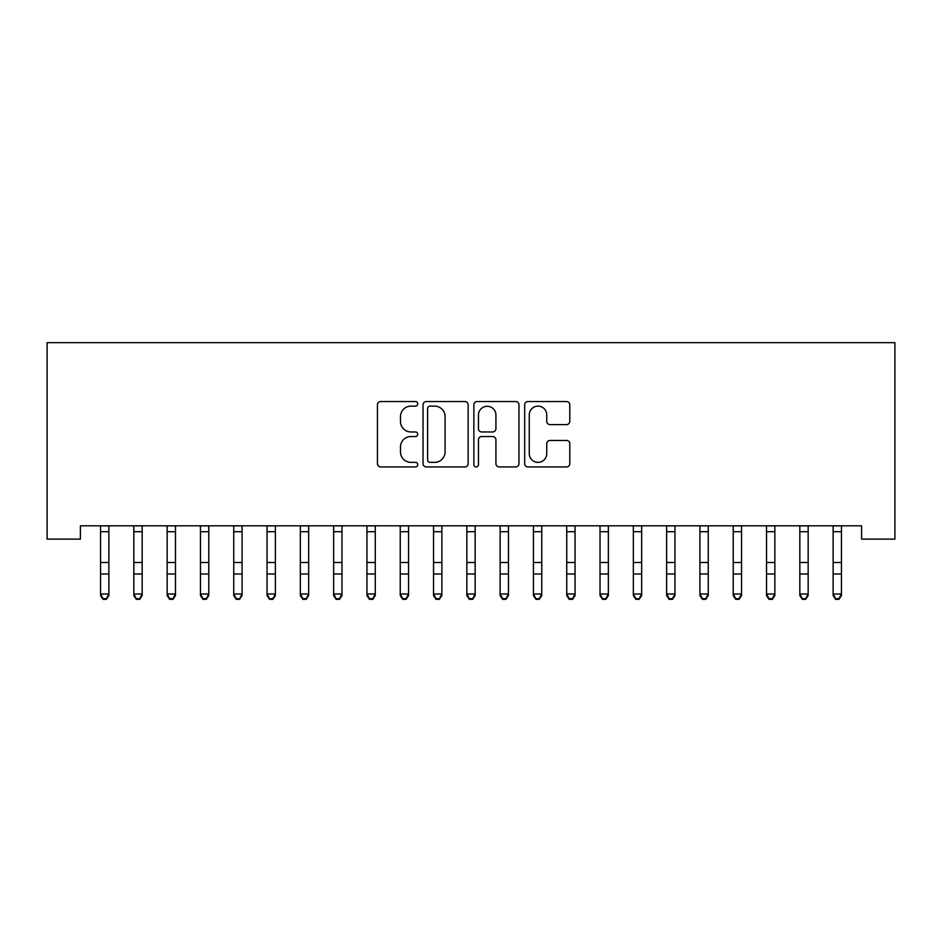 <?xml version="1.0" encoding="UTF-8"?>
<svg xmlns="http://www.w3.org/2000/svg" width="942" height="942" viewBox="0 0 942 942"><rect width="100%" height="100%" fill="white"/><g stroke="black" fill="none" stroke-linecap="round" stroke-linejoin="round"><path stroke-width="1.41" d="M417.718 403.847A2.284 2.284 0 0 0 415.434 401.551L380.709 401.551A3.273 3.273 0 0 0 377.436 404.825L377.436 463.664A3.273 3.273 0 0 0 380.709 466.926L415.434 466.926A2.284 2.284 0 0 0 417.718 464.642A2.284 2.284 0 0 0 415.434 462.357L410.936 462.357A10.456 10.456 0 0 1 400.48 451.889L400.48 446.991A10.456 10.456 0 0 1 410.936 436.535L415.434 436.535A2.284 2.284 0 0 0 417.718 434.238A2.284 2.284 0 0 0 415.434 431.954L410.936 431.954A10.456 10.456 0 0 1 400.48 421.498L400.48 416.588A10.456 10.456 0 0 1 410.936 406.132L415.434 406.132A2.284 2.284 0 0 0 417.718 403.847M566.519 424.595A3.273 3.273 0 0 0 569.792 421.333L569.792 404.825A3.273 3.273 0 0 0 566.519 401.551L527.956 401.551A3.273 3.273 0 0 0 524.682 404.825L524.682 463.664A3.273 3.273 0 0 0 527.956 466.926L566.519 466.926A3.273 3.273 0 0 0 569.792 463.664L569.792 443.717A3.273 3.273 0 0 0 566.519 440.456L550.022 440.456A3.273 3.273 0 0 0 546.749 443.717L546.749 453.608A8.749 8.749 0 0 1 538 462.357A8.749 8.749 0 0 1 529.263 453.608L529.263 414.88A8.749 8.749 0 0 1 538 406.132A8.749 8.749 0 0 1 546.749 414.88L546.749 421.333A3.273 3.273 0 0 0 550.022 424.595L566.519 424.595M861.6 525.813L80.4 525.813L80.4 539.13L47.1 539.13L47.1 342.664L894.9 342.664L894.9 539.13L861.6 539.13L861.6 525.813M468.139 404.825A3.273 3.273 0 0 0 464.877 401.551L426.302 401.551A3.273 3.273 0 0 0 423.029 404.825L423.029 463.664A3.273 3.273 0 0 0 426.302 466.926L464.877 466.926A3.273 3.273 0 0 0 468.139 463.664L468.139 404.825M477.123 401.551L515.698 401.551A3.273 3.273 0 0 1 518.971 404.825L518.971 463.664A3.273 3.273 0 0 1 515.698 466.926L499.189 466.926A3.273 3.273 0 0 1 495.928 463.664L495.928 439.796A3.273 3.273 0 0 0 492.654 436.535L481.703 436.535A3.273 3.273 0 0 0 478.442 439.796L478.442 464.642A2.284 2.284 0 0 1 476.146 466.926A2.284 2.284 0 0 1 473.861 464.642L473.861 404.825A3.273 3.273 0 0 1 477.123 401.551M429.893 406.132A2.284 2.284 0 0 0 427.609 408.416L427.609 460.061A2.284 2.284 0 0 0 429.893 462.357L434.639 462.357A10.456 10.456 0 0 0 445.095 451.889L445.095 416.588A10.456 10.456 0 0 0 434.639 406.132L429.893 406.132M495.928 415.033A8.749 8.749 0 0 0 487.179 406.296A8.749 8.749 0 0 0 478.442 415.033L478.442 428.681A3.273 3.273 0 0 0 481.703 431.954L492.654 431.954A3.273 3.273 0 0 0 495.928 428.681L495.928 415.033M100.547 527.555L100.547 593.978L108.872 593.978L108.872 595.556L106.375 599.336L106.375 598.7L103.043 598.7L103.043 599.336L106.375 599.336M108.872 527.555L108.872 593.978L106.375 598.7M100.123 525.813L100.547 526.861M108.872 526.861L109.296 525.813M103.043 599.336L100.547 595.556L100.547 593.978L103.043 598.7M133.846 527.555L133.846 593.978L142.171 593.978L142.171 595.556L139.675 599.336L139.675 598.7L136.343 598.7L136.343 599.336L139.675 599.336M142.171 527.555L142.171 593.978L139.675 598.7M167.146 527.555L167.146 593.978L175.471 593.978L175.471 595.556L172.975 599.336L172.975 598.7L169.642 598.7L169.642 599.336L172.975 599.336M175.471 527.555L175.471 593.978L172.975 598.7M133.423 525.813L133.846 526.861M142.171 526.861L142.595 525.813M136.343 599.336L133.846 595.556L133.846 593.978L136.343 598.7M166.722 525.813L167.146 526.861M175.471 526.861L175.895 525.813M169.642 599.336L167.146 595.556L167.146 593.978L169.642 598.7M200.446 527.555L200.446 593.978L208.771 593.978L208.771 595.556L206.274 599.336L206.274 598.7L202.942 598.7L202.942 599.336L206.274 599.336M208.771 527.555L208.771 593.978L206.274 598.7M233.746 527.555L233.746 593.978L242.07 593.978L242.07 595.556L239.574 599.336L239.574 598.7L236.242 598.7L236.242 599.336L239.574 599.336M242.07 527.555L242.07 593.978L239.574 598.7M200.022 525.813L200.446 526.861M208.771 526.861L209.195 525.813M202.942 599.336L200.446 595.556L200.446 593.978L202.942 598.7M233.322 525.813L233.746 526.861M242.07 526.861L242.494 525.813M236.242 599.336L233.746 595.556L233.746 593.978L236.242 598.7M267.045 527.555L267.045 593.978L275.37 593.978L275.37 595.556L272.874 599.336L272.874 598.7L269.542 598.7L269.542 599.336L272.874 599.336M275.37 527.555L275.37 593.978L272.874 598.7M266.621 525.813L267.045 526.861M275.37 526.861L275.794 525.813M269.542 599.336L267.045 595.556L267.045 593.978L269.542 598.7M300.345 527.555L300.345 593.978L308.67 593.978L308.67 595.556L306.174 599.336L306.174 598.7L302.841 598.7L302.841 599.336L306.174 599.336M308.67 527.555L308.67 593.978L306.174 598.7M299.921 525.813L300.345 526.861M308.67 526.861L309.094 525.813M302.841 599.336L300.345 595.556L300.345 593.978L302.841 598.7M333.645 527.555L333.645 593.978L341.97 593.978L341.97 595.556L339.473 599.336L339.473 598.7L336.141 598.7L336.141 599.336L339.473 599.336M341.97 527.555L341.97 593.978L339.473 598.7M366.944 527.555L366.944 593.978L375.269 593.978L375.269 595.556L372.773 599.336L372.773 598.7L369.441 598.7L369.441 599.336L372.773 599.336M375.269 527.555L375.269 593.978L372.773 598.7M400.244 527.555L400.244 593.978L408.569 593.978L408.569 595.556L406.061 599.336L406.061 598.7L402.74 598.7L402.74 599.336L406.061 599.336M408.569 527.555L408.569 593.978L406.061 598.7M433.544 527.555L433.544 593.978L441.869 593.978L441.869 595.556L439.361 599.336L439.361 598.7L436.04 598.7L436.04 599.336L439.361 599.336M441.869 527.555L441.869 593.978L439.361 598.7M466.843 527.555L466.843 593.978L475.157 593.978L475.157 595.556L472.66 599.336L472.66 598.7L469.34 598.7L469.34 599.336L472.66 599.336M475.157 527.555L475.157 593.978L472.66 598.7M500.131 527.555L500.131 593.978L508.456 593.978L508.456 595.556L505.96 599.336L505.96 598.7L502.639 598.7L502.639 599.336L505.96 599.336M508.456 527.555L508.456 593.978L505.96 598.7M533.431 527.555L533.431 593.978L541.756 593.978L541.756 595.556L539.26 599.336L539.26 598.7L535.939 598.7L535.939 599.336L539.26 599.336M541.756 527.555L541.756 593.978L539.26 598.7M566.731 527.555L566.731 593.978L575.056 593.978L575.056 595.556L572.559 599.336L572.559 598.7L569.227 598.7L569.227 599.336L572.559 599.336M575.056 527.555L575.056 593.978L572.559 598.7M600.03 527.555L600.03 593.978L608.355 593.978L608.355 595.556L605.859 599.336L605.859 598.7L602.527 598.7L602.527 599.336L605.859 599.336M608.355 527.555L608.355 593.978L605.859 598.7M633.33 527.555L633.33 593.978L641.655 593.978L641.655 595.556L639.159 599.336L639.159 598.7L635.826 598.7L635.826 599.336L639.159 599.336M641.655 527.555L641.655 593.978L639.159 598.7M666.63 527.555L666.63 593.978L674.955 593.978L674.955 595.556L672.458 599.336L672.458 598.7L669.126 598.7L669.126 599.336L672.458 599.336M674.955 527.555L674.955 593.978L672.458 598.7M699.93 527.555L699.93 593.978L708.254 593.978L708.254 595.556L705.758 599.336L705.758 598.7L702.426 598.7L702.426 599.336L705.758 599.336M708.254 527.555L708.254 593.978L705.758 598.7M733.229 527.555L733.229 593.978L741.554 593.978L741.554 595.556L739.058 599.336L739.058 598.7L735.726 598.7L735.726 599.336L739.058 599.336M741.554 527.555L741.554 593.978L739.058 598.7M766.529 527.555L766.529 593.978L774.854 593.978L774.854 595.556L772.358 599.336L772.358 598.7L769.025 598.7L769.025 599.336L772.358 599.336M774.854 527.555L774.854 593.978L772.358 598.7M333.221 525.813L333.645 526.861M341.97 526.861L342.382 525.813M336.141 599.336L333.645 595.556L333.645 593.978L336.141 598.7M366.52 525.813L366.944 526.861M375.269 526.861L375.681 525.813M369.441 599.336L366.944 595.556L366.944 593.978L369.441 598.7M399.82 525.813L400.244 526.861M408.569 526.861L408.981 525.813M402.74 599.336L400.244 595.556L400.244 593.978L402.74 598.7M433.12 525.813L433.544 526.861M441.869 526.861L442.281 525.813M436.04 599.336L433.544 595.556L433.544 593.978L436.04 598.7M466.42 525.813L466.843 526.861M475.157 526.861L475.58 525.813M469.34 599.336L466.843 595.556L466.843 593.978L469.34 598.7M499.719 525.813L500.131 526.861M508.456 526.861L508.88 525.813M502.639 599.336L500.131 595.556L500.131 593.978L502.639 598.7M533.019 525.813L533.431 526.861M541.756 526.861L542.18 525.813M535.939 599.336L533.431 595.556L533.431 593.978L535.939 598.7M566.319 525.813L566.731 526.861M575.056 526.861L575.48 525.813M569.227 599.336L566.731 595.556L566.731 593.978L569.227 598.7M599.618 525.813L600.03 526.861M608.355 526.861L608.779 525.813M602.527 599.336L600.03 595.556L600.03 593.978L602.527 598.7M632.906 525.813L633.33 526.861M641.655 526.861L642.079 525.813M635.826 599.336L633.33 595.556L633.33 593.978L635.826 598.7M666.206 525.813L666.63 526.861M674.955 526.861L675.379 525.813M669.126 599.336L666.63 595.556L666.63 593.978L669.126 598.7M699.506 525.813L699.93 526.861M708.254 526.861L708.678 525.813M702.426 599.336L699.93 595.556L699.93 593.978L702.426 598.7M732.805 525.813L733.229 526.861M741.554 526.861L741.978 525.813M735.726 599.336L733.229 595.556L733.229 593.978L735.726 598.7M766.105 525.813L766.529 526.861M774.854 526.861L775.278 525.813M769.025 599.336L766.529 595.556L766.529 593.978L769.025 598.7M799.829 527.555L799.829 593.978L808.154 593.978L808.154 595.556L805.657 599.336L805.657 598.7L802.325 598.7L802.325 599.336L805.657 599.336M808.154 527.555L808.154 593.978L805.657 598.7M799.405 525.813L799.829 526.861M808.154 526.861L808.577 525.813M802.325 599.336L799.829 595.556L799.829 593.978L802.325 598.7M833.128 527.555L833.128 593.978L841.453 593.978L841.453 595.556L838.957 599.336L838.957 598.7L835.625 598.7L835.625 599.336L838.957 599.336M841.453 527.555L841.453 593.978L838.957 598.7M832.704 525.813L833.128 526.861M841.453 526.861L841.877 525.813M835.625 599.336L833.128 595.556L833.128 593.978L835.625 598.7M109.26 525.883L100.146 525.883M108.872 562.492L100.547 562.492M108.872 573.996L100.547 573.996M108.872 531.724L100.547 531.724M142.56 525.883L133.446 525.883M142.171 562.492L133.846 562.492M142.171 573.996L133.846 573.996M142.171 531.724L133.846 531.724M175.86 525.883L166.746 525.883M175.471 562.492L167.146 562.492M175.471 573.996L167.146 573.996M175.471 531.724L167.146 531.724M209.159 525.883L200.045 525.883M208.771 562.492L200.446 562.492M208.771 573.996L200.446 573.996M208.771 531.724L200.446 531.724M242.459 525.883L233.345 525.883M242.07 562.492L233.746 562.492M242.07 573.996L233.746 573.996M242.07 531.724L233.746 531.724M275.759 525.883L266.645 525.883M275.37 562.492L267.045 562.492M275.37 573.996L267.045 573.996M275.37 531.724L267.045 531.724M309.058 525.883L299.945 525.883M308.67 562.492L300.345 562.492M308.67 573.996L300.345 573.996M308.67 531.724L300.345 531.724M342.358 525.883L333.244 525.883M341.97 562.492L333.645 562.492M341.97 573.996L333.645 573.996M341.97 531.724L333.645 531.724M375.658 525.883L366.544 525.883M375.269 562.492L366.944 562.492M375.269 573.996L366.944 573.996M375.269 531.724L366.944 531.724M408.958 525.883L399.844 525.883M408.569 562.492L400.244 562.492M408.569 573.996L400.244 573.996M408.569 531.724L400.244 531.724M442.257 525.883L433.143 525.883M441.869 562.492L433.544 562.492M441.869 573.996L433.544 573.996M441.869 531.724L433.544 531.724M475.557 525.883L466.443 525.883M475.157 562.492L466.843 562.492M475.157 573.996L466.843 573.996M475.157 531.724L466.843 531.724M508.857 525.883L499.743 525.883M508.456 562.492L500.131 562.492M508.456 573.996L500.131 573.996M508.456 531.724L500.131 531.724M542.156 525.883L533.042 525.883M541.756 562.492L533.431 562.492M541.756 573.996L533.431 573.996M541.756 531.724L533.431 531.724M575.456 525.883L566.342 525.883M575.056 562.492L566.731 562.492M575.056 573.996L566.731 573.996M575.056 531.724L566.731 531.724M608.756 525.883L599.642 525.883M608.355 562.492L600.03 562.492M608.355 573.996L600.03 573.996M608.355 531.724L600.03 531.724M642.055 525.883L632.942 525.883M641.655 562.492L633.33 562.492M641.655 573.996L633.33 573.996M641.655 531.724L633.33 531.724M675.355 525.883L666.241 525.883M674.955 562.492L666.63 562.492M674.955 573.996L666.63 573.996M674.955 531.724L666.63 531.724M708.655 525.883L699.541 525.883M708.254 562.492L699.93 562.492M708.254 573.996L699.93 573.996M708.254 531.724L699.93 531.724M741.955 525.883L732.841 525.883M741.554 562.492L733.229 562.492M741.554 573.996L733.229 573.996M741.554 531.724L733.229 531.724M775.254 525.883L766.14 525.883M774.854 562.492L766.529 562.492M774.854 573.996L766.529 573.996M774.854 531.724L766.529 531.724M808.554 525.883L799.44 525.883M808.154 562.492L799.829 562.492M808.154 573.996L799.829 573.996M808.154 531.724L799.829 531.724M841.854 525.883L832.74 525.883M841.453 562.492L833.128 562.492M841.453 573.996L833.128 573.996M841.453 531.724L833.128 531.724"/></g></svg>
